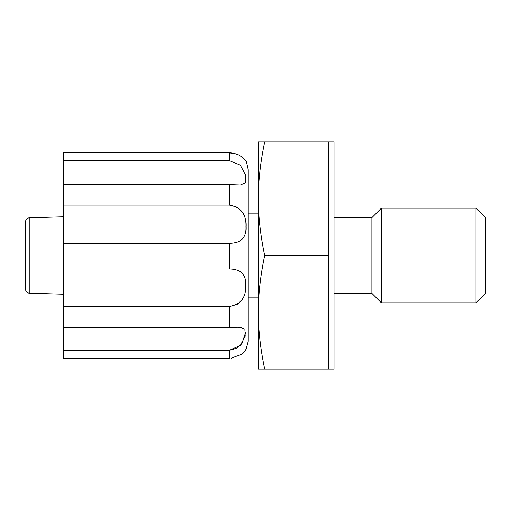 <?xml version="1.0" encoding="UTF-8"?>
<svg xmlns="http://www.w3.org/2000/svg" width="511" height="511" viewBox="0 0 511 511"><rect width="100%" height="100%" fill="white"/><g stroke="black" fill="none" stroke-linecap="round" stroke-linejoin="round"><path stroke-width="0.77" d="M245.631 332.623L241.959 343.699L236.459 348.381L229.171 350.316L63.402 350.316L63.402 152.808L229.171 152.808C241.16 152.987 246.692 161.738 246.213 161.482C246.704 161.744 241.128 152.974 229.171 152.808L229.171 160.582L240.387 165.225L245.65 175.107L245.657 182.714L240.425 184.982L229.171 184.58L63.402 184.58M63.402 327.494L229.171 327.494L229.171 306.498L63.402 306.498M63.402 350.316L63.402 358.396L229.171 358.396L229.171 350.316L240.317 345.538L245.267 336.225L244.948 329.25L239.001 327.212L229.171 327.494M246.213 161.482L248.097 169.722L248.097 341.278L245.561 350.744L242.399 353.976L231.017 358.3M236.995 327.244L241.875 327.417M242.329 299.497L237.053 304.409L229.95 306.479M229.95 205.103L237.181 207.198L242.533 212.186M240.279 185.008L238.477 184.976M245.363 160.262L242.227 157.171M236.542 154.073L229.228 152.808M229.171 306.498C240.758 304.569 246.296 297.479 245.797 285.227C246.283 274.452 240.738 269.035 229.171 268.971L229.171 243.332C240.949 243.274 246.558 237.743 246.002 226.743C246.545 214.218 240.936 206.993 229.171 205.083L229.171 184.58M63.402 268.971L229.171 268.971M63.402 205.083L229.171 205.083M229.171 243.332L63.402 243.332M63.402 160.582L229.171 160.582M25.55 289.392L25.55 221.608C25.761 219.36 26.981 218.095 29.223 217.82L29.223 293.18C26.981 292.905 25.761 291.64 25.55 289.392M334.041 293.352L371.893 293.352L371.893 217.648L381.359 208.188L381.359 302.812L475.99 302.812L475.99 208.188L485.45 217.648L485.45 293.352L475.99 302.812M371.893 293.352L381.359 302.812M264.73 369.057L328.362 369.057L328.362 255.5L264.73 255.5C260.469 275.787 258.336 294.713 258.336 312.278C258.336 329.844 260.469 348.77 264.73 369.057L258.336 369.057L258.336 198.722C258.336 216.287 260.469 235.213 264.73 255.5M328.362 369.057L334.041 369.057L334.041 141.943L264.73 141.943C260.469 162.23 258.336 181.156 258.336 198.722L258.336 141.943L264.73 141.943M328.362 255.5L328.362 141.943M248.097 297.14L258.336 297.14M29.223 293.18L63.402 294.202M236.906 327.244L239.001 327.244L236.906 327.244M248.097 213.86L258.336 213.86M29.223 217.82L63.402 216.798M381.359 208.188L475.99 208.188M334.041 217.648L371.893 217.648"/></g></svg>
